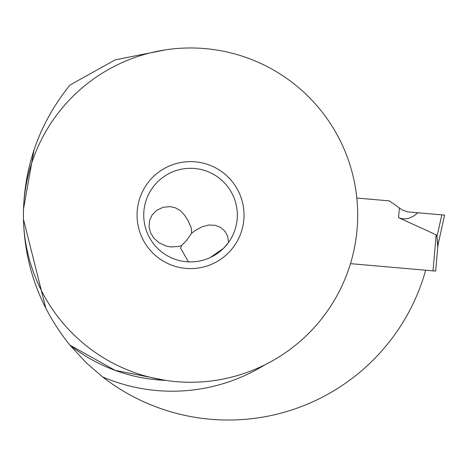 <?xml version="1.0" encoding="UTF-8"?>
<svg xmlns="http://www.w3.org/2000/svg" width="468" height="468" viewBox="0 0 468 468"><rect width="100%" height="100%" fill="white"/><g stroke="black" fill="none" stroke-linecap="round" stroke-linejoin="round"><path stroke-width="0.7" d="M350.479 263.654L435.673 271.107L437.796 246.852M389.306 200.877L356.809 198.034L389.306 200.877L402.293 209.974L407.493 211.864L402.293 209.974L389.306 200.877M437.908 245.601L437.03 237.054L436.164 234.807L398.537 217.614L399.385 207.938M435.673 271.107L437.954 245.068L444.6 215.11L407.493 211.864L417.959 212.782L413.63 216.04L409.389 218.088L405.235 218.925L401.181 218.544L398.537 217.614M437.03 237.054L437.773 247.104M438.101 245.103L437.808 246.923M425.587 270.229A241.424 241.424 0 0 1 425.096 272.294A204.92 204.92 0 0 1 102.486 376.845L86.287 362.829L69.966 345.173A165.403 165.403 0 0 0 165.631 380.39M165.578 49.848L115.186 59.857L69.966 85.053C39.417 122.949 23.897 166.304 23.4 215.11C23.897 263.923 39.417 307.271 69.966 345.173L115.116 370.352L165.555 380.379M34.006 150.041C36.001 144.091 36.001 144.091 34.006 150.041C36.001 144.091 36.001 144.091 34.006 150.041L23.488 209.19M23.4 214.256L23.406 216.573M23.441 219.223L45.846 308.359C48.619 313.794 48.619 313.794 45.846 308.359C48.619 313.794 48.619 313.794 45.846 308.359M357.687 215.11A167.14 167.14 0 0 1 190.54 382.257A167.14 167.14 0 0 1 23.4 215.11A167.14 167.14 0 0 1 190.54 47.97A167.14 167.14 0 0 1 357.687 215.11M137.06 215.11A53.487 53.487 0 0 0 190.54 268.597A53.487 53.487 0 0 0 244.027 215.11A53.487 53.487 0 0 0 190.54 161.63A53.487 53.487 0 0 0 137.06 215.11M237.34 215.11A46.8 46.8 0 0 0 190.54 168.31A46.8 46.8 0 0 0 143.74 215.11A46.8 46.8 0 0 0 190.54 261.91A46.8 46.8 0 0 0 237.34 215.11M210.272 257.552L223.511 248.332L228.513 242.477M188.481 261.869L180.636 248.233L181.572 245.536L186.545 240.488L191.681 233.158L191.225 227.711L187.972 220.486L184.532 215.11L180.484 210.688L175.36 207.78L170.229 206.622L163.104 207.271L156.587 210.401L152.053 215.11L149.573 220.603L149.035 226.664L150.456 232.561L153.767 238.042L159.032 242.763L166.228 246.069L171.072 246.964L178.887 246.39L181.572 245.536M191.681 233.158L195.279 230.502L201.93 226.845L208.746 225.003L215.11 225.295L220.545 227.43L224.798 231.087L227.624 236.1L228.571 242.389M444.6 215.11L417.959 212.782M433.011 270.878L436.164 234.807M441.821 214.87L436.96 236.662M102.486 376.845A176.103 176.103 0 0 0 264.976 364.765"/></g></svg>
